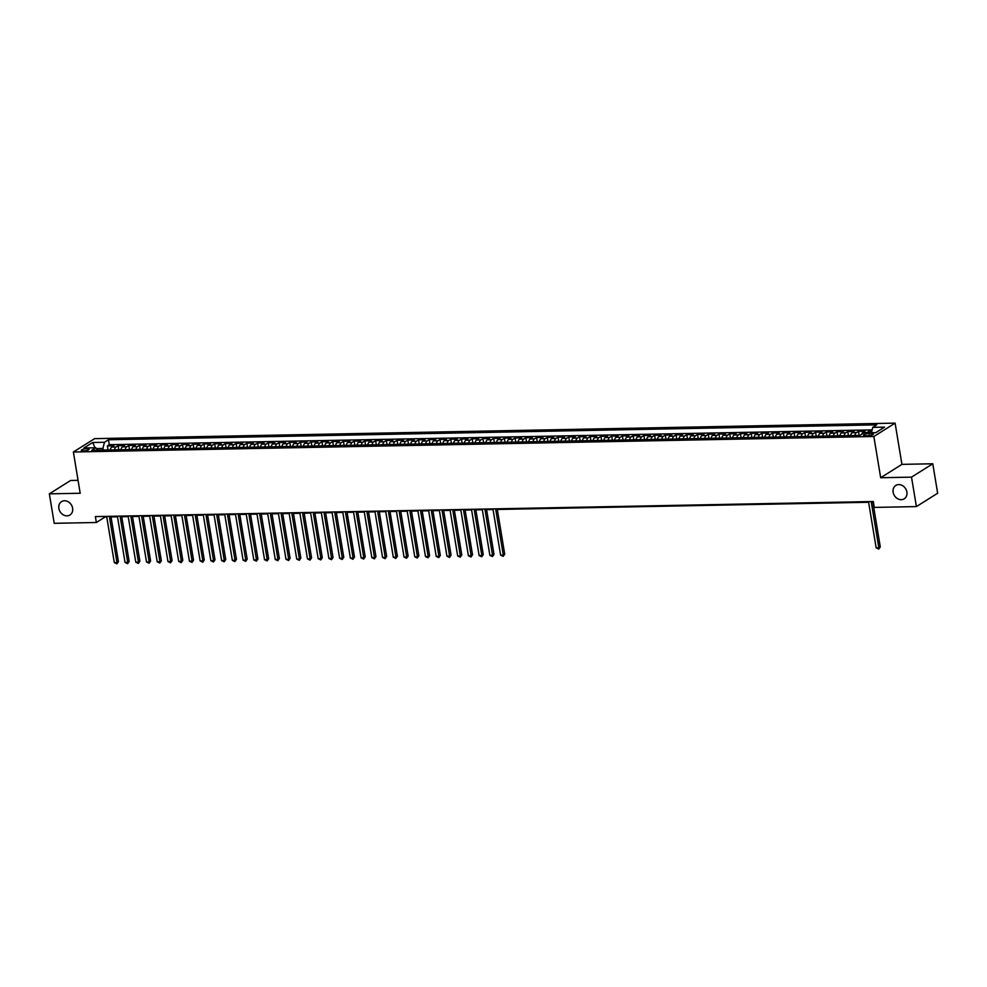 <?xml version="1.0" encoding="UTF-8"?>
<svg xmlns="http://www.w3.org/2000/svg" width="987" height="987" viewBox="0 0 987 987"><rect width="100%" height="100%" fill="white"/><g stroke="black" fill="none" stroke-linecap="round" stroke-linejoin="round"><path stroke-width="1.48" d="M72.606 508.169A7.884 6.588 57.8 0 1 69.941 514.98A7.884 6.588 57.8 0 1 58.875 508.441A7.884 6.588 57.8 0 1 61.539 501.63A7.884 6.588 57.8 0 1 72.606 508.169M906.88 492.007A7.884 6.588 57.8 0 1 904.215 498.817A7.884 6.588 57.8 0 1 893.149 492.266A7.884 6.588 57.8 0 1 895.814 485.456A7.884 6.588 57.8 0 1 906.88 492.007M83.389 450.936A3.948 0.975 -9.4 0 0 87.3 450.306A3.948 0.975 -9.4 0 0 89.126 449.147A3.948 0.975 -9.4 0 0 87.066 448.629A3.948 0.975 -9.4 0 0 83.155 449.27A3.948 0.975 -9.4 0 0 81.341 450.43A3.948 0.975 -9.4 0 0 83.389 450.936M78.059 480.336L70.595 480.484L49.35 493.845L54.223 523.307L96.344 522.493L104.955 517.065L106.769 517.028M895.098 423.127L94.616 438.647L73.371 452.009L873.853 436.501L895.098 423.127L901.921 464.371L880.675 477.733L911.519 477.14L932.777 463.767L901.921 464.371M932.777 463.767L937.65 493.229L916.405 506.59L911.519 477.14M871.829 431.085L869.214 431.134L869.485 432.762M861.589 434.391A4.935 2.43 -91.1 0 1 862.835 432.54L864.933 431.22L858.493 431.344L859.159 435.415M850.609 435.588A4.935 2.43 88.9 0 1 852.102 432.738L854.199 431.43L847.759 431.553L848.438 435.625M839.875 435.785A4.935 2.43 88.9 0 1 841.368 432.948L843.466 431.627L837.025 431.763L837.704 435.835M829.154 435.995A4.935 2.43 88.9 0 1 830.635 433.157L832.732 431.837L826.304 431.961L826.97 436.044M818.42 436.205A4.935 2.43 88.9 0 1 819.913 433.367L822.011 432.047L815.57 432.17L816.237 436.254M807.687 436.414A4.935 2.43 88.9 0 1 809.18 433.577L811.277 432.257L804.837 432.38L805.515 436.451M796.965 436.624A4.935 2.43 88.9 0 1 798.446 433.786L800.543 432.466L794.103 432.59L794.782 436.661M786.232 436.834A4.935 2.43 88.9 0 1 787.725 433.996L789.81 432.676L783.382 432.799L784.048 436.871M775.498 437.044A4.935 2.43 88.9 0 1 776.991 434.194L779.088 432.886L772.648 433.009L773.327 437.081M764.765 437.241A4.935 2.43 88.9 0 1 766.257 434.403L768.355 433.083L761.915 433.219L762.593 437.29M754.043 437.451A4.935 2.43 88.9 0 1 755.524 434.613L757.621 433.293L751.181 433.416L751.86 437.5M743.31 437.66A4.935 2.43 88.9 0 1 744.803 434.823L746.9 433.503L740.46 433.626L741.126 437.71M732.576 437.87A4.935 2.43 88.9 0 1 734.069 435.033L736.166 433.712L729.726 433.836L730.405 437.907M721.842 438.08A4.935 2.43 88.9 0 1 723.335 435.242L725.433 433.922L718.992 434.046L719.671 438.117M711.121 438.29A4.935 2.43 88.9 0 1 712.602 435.452L714.699 434.132L708.271 434.255L708.937 438.327M700.388 438.499A4.935 2.43 88.9 0 1 701.88 435.649L703.978 434.342L697.538 434.465L698.216 438.536M689.654 438.697A4.935 2.43 88.9 0 1 691.147 435.859L693.244 434.539L686.804 434.675L687.483 438.746M678.933 438.907A4.935 2.43 88.9 0 1 680.413 436.069L682.51 434.749L676.07 434.872L676.749 438.956M668.199 439.116A4.935 2.43 88.9 0 1 669.692 436.279L671.777 434.959L665.349 435.082L666.015 439.166M657.465 439.326A4.935 2.43 88.9 0 1 658.958 436.488L661.056 435.168L654.615 435.292L655.294 439.363M646.732 439.536A4.935 2.43 88.9 0 1 648.225 436.698L650.322 435.378L643.882 435.501L644.56 439.573M636.01 439.746A4.935 2.43 88.9 0 1 637.491 436.908L639.588 435.588L633.148 435.711L633.827 439.783M625.277 439.955A4.935 2.43 88.9 0 1 626.77 437.105L628.867 435.798L622.427 435.921L623.093 439.992M614.543 440.153A4.935 2.43 88.9 0 1 616.036 437.315L618.133 435.995L611.693 436.131L612.372 440.202M603.81 440.362A4.935 2.43 88.9 0 1 605.302 437.525L607.4 436.205L600.96 436.328L601.638 440.412M593.088 440.572A4.935 2.43 88.9 0 1 594.581 437.734L596.666 436.414L590.238 436.538L590.905 440.621M582.355 440.782A4.935 2.43 88.9 0 1 583.848 437.944L585.945 436.624L579.505 436.747L580.183 440.819M571.621 440.992A4.935 2.43 88.9 0 1 573.114 438.154L575.211 436.834L568.771 436.957L569.45 441.029M560.9 441.201A4.935 2.43 88.9 0 1 562.38 438.364L564.478 437.044L558.037 437.167L558.716 441.238M550.166 441.411A4.935 2.43 88.9 0 1 551.659 438.561L553.756 437.253L547.316 437.377L547.982 441.448M539.433 441.608A4.935 2.43 88.9 0 1 540.925 438.771L543.023 437.451L536.583 437.586L537.261 441.658M528.699 441.818A4.935 2.43 88.9 0 1 530.192 438.981L532.289 437.66L525.849 437.784L526.527 441.868M517.978 442.028A4.935 2.43 88.9 0 1 519.458 439.19L521.555 437.87L515.115 437.994L515.794 442.077M507.244 442.238A4.935 2.43 88.9 0 1 508.737 439.4L510.834 438.08L504.394 438.203L505.06 442.275M496.51 442.447A4.935 2.43 88.9 0 1 498.003 439.61L500.101 438.29L493.66 438.413L494.339 442.484M485.777 442.657A4.935 2.43 88.9 0 1 487.27 439.82L489.367 438.499L482.927 438.623L483.605 442.694M475.055 442.867A4.935 2.43 88.9 0 1 476.548 440.017L478.633 438.709L472.205 438.833L472.872 442.904M464.322 443.064A4.935 2.43 88.9 0 1 465.815 440.227L467.912 438.907L461.472 439.042L462.15 443.114M453.588 443.274A4.935 2.43 88.9 0 1 455.081 440.436L457.178 439.116L450.738 439.24L451.417 443.323M442.867 443.484A4.935 2.43 88.9 0 1 444.347 440.646L446.445 439.326L440.005 439.449L440.683 443.533M432.133 443.694A4.935 2.43 88.9 0 1 433.626 440.856L435.723 439.536L429.283 439.659L429.95 443.731M421.4 443.903A4.935 2.43 88.9 0 1 422.892 441.066L424.99 439.746L418.55 439.869L419.228 443.94M410.666 444.113A4.935 2.43 88.9 0 1 412.159 441.275L414.256 439.955L407.816 440.079L408.495 444.15M399.945 444.323A4.935 2.43 88.9 0 1 401.425 441.473L403.523 440.165L397.095 440.288L397.761 444.36M389.211 444.52A4.935 2.43 88.9 0 1 390.704 441.682L392.801 440.362L386.361 440.486L387.027 444.569M378.477 444.73A4.935 2.43 88.9 0 1 379.97 441.892L382.068 440.572L375.628 440.695L376.306 444.779M367.744 444.94A4.935 2.43 88.9 0 1 369.237 442.102L371.334 440.782L364.894 440.905L365.572 444.977M357.023 445.149A4.935 2.43 88.9 0 1 358.515 442.312L360.6 440.992L354.173 441.115L354.839 445.186M346.289 445.359A4.935 2.43 88.9 0 1 347.782 442.521L349.879 441.201L343.439 441.325L344.118 445.396M335.555 445.569A4.935 2.43 88.9 0 1 337.048 442.731L339.146 441.411L332.705 441.534L333.384 445.606M324.834 445.779A4.935 2.43 88.9 0 1 326.315 442.929L328.412 441.621L321.972 441.744L322.65 445.816M314.1 445.976A4.935 2.43 88.9 0 1 315.593 443.138L317.691 441.818L311.25 441.942L311.917 446.025M303.367 446.186A4.935 2.43 88.9 0 1 304.86 443.348L306.957 442.028L300.517 442.151L301.195 446.235M292.633 446.395A4.935 2.43 88.9 0 1 294.126 443.558L296.223 442.238L289.783 442.361L290.462 446.432M281.912 446.605A4.935 2.43 88.9 0 1 283.392 443.768L285.49 442.447L279.062 442.571L279.728 446.642M271.178 446.815A4.935 2.43 88.9 0 1 272.671 443.977L274.768 442.657L268.328 442.781L268.995 446.852M260.445 447.025A4.935 2.43 88.9 0 1 261.937 444.187L264.035 442.867L257.595 442.99L258.273 447.062M249.723 447.222A4.935 2.43 88.9 0 1 251.204 444.384L253.301 443.064L246.861 443.2L247.54 447.271M238.99 447.432A4.935 2.43 88.9 0 1 240.483 444.594L242.568 443.274L236.14 443.397L236.806 447.481M228.256 447.642A4.935 2.43 88.9 0 1 229.749 444.804L231.846 443.484L225.406 443.607L226.085 447.691M217.522 447.851A4.935 2.43 88.9 0 1 219.015 445.014L221.113 443.694L214.672 443.817L215.351 447.888M206.801 448.061A4.935 2.43 88.9 0 1 208.282 445.223L210.379 443.903L203.939 444.027L204.617 448.098M196.068 448.271A4.935 2.43 88.9 0 1 197.56 445.433L199.658 444.113L193.218 444.236L193.884 448.308M185.334 448.48A4.935 2.43 88.9 0 1 186.827 445.643L188.924 444.323L182.484 444.446L183.163 448.517M174.6 448.678A4.935 2.43 88.9 0 1 176.093 445.84L178.191 444.52L171.75 444.656L172.429 448.727M163.879 448.888A4.935 2.43 88.9 0 1 165.36 446.05L167.457 444.73L161.029 444.853L161.695 448.937M153.145 449.097A4.935 2.43 88.9 0 1 154.638 446.26L156.736 444.94L150.295 445.063L150.974 449.147M142.412 449.307A4.935 2.43 88.9 0 1 143.905 446.469L146.002 445.149L139.562 445.273L140.24 449.344M131.69 449.517A4.935 2.43 88.9 0 1 133.171 446.679L135.268 445.359L128.828 445.482L129.507 449.554M120.957 449.727A4.935 2.43 88.9 0 1 122.45 446.889L124.535 445.569L118.107 445.692L118.773 449.764M916.405 506.59L874.285 507.417L873.31 501.519L95.369 516.596L96.344 522.493M871.496 433.466L869.14 433.503A3.825 0.95 -9.4 0 0 865.352 434.132A3.825 0.95 -9.4 0 0 863.588 435.255A3.825 0.95 -9.4 0 0 865.574 435.748L867.943 435.699A3.825 0.95 -9.4 0 0 871.718 435.082A3.825 0.95 -9.4 0 0 873.483 433.959A3.825 0.95 -9.4 0 0 871.496 433.466L871.768 435.07M97.997 450.171L95.727 447.765L91.705 450.294L859.998 435.403L864.007 432.874L875.814 432.639L884.549 427.149L872.742 427.383L876.764 424.854L108.471 439.746L104.462 442.275L102.944 448.431L96.467 448.554M95.727 447.765L83.92 447.987L92.655 442.497L104.462 442.275M866.697 432.824A4.935 2.43 -91.1 0 1 867.129 432.454L869.214 431.134M872.126 429.9L109.298 444.693L107.373 445.902L108.052 449.973M110.223 449.936A4.935 2.43 88.9 0 1 111.716 447.099L113.813 445.779L107.373 445.902M114.517 449.85A4.935 2.43 -91.1 0 1 116.01 447.012L118.107 445.692M125.25 449.64A4.935 2.43 -91.1 0 1 126.731 446.803L128.828 445.482M135.972 449.43A4.935 2.43 -91.1 0 1 137.464 446.593L139.562 445.273M146.705 449.221A4.935 2.43 -91.1 0 1 148.198 446.383L150.295 445.063M157.439 449.011A4.935 2.43 -91.1 0 1 158.932 446.173L161.029 444.853M168.172 448.814A4.935 2.43 -91.1 0 1 169.653 445.964L171.75 444.656M178.894 448.604A4.935 2.43 -91.1 0 1 180.387 445.766L182.484 444.446M189.627 448.394A4.935 2.43 -91.1 0 1 191.12 445.556L193.218 444.236M200.361 448.184A4.935 2.43 -91.1 0 1 201.854 445.347L203.939 444.027M211.082 447.975A4.935 2.43 -91.1 0 1 212.575 445.137L214.672 443.817M221.816 447.765A4.935 2.43 -91.1 0 1 223.309 444.927L225.406 443.607M232.55 447.555A4.935 2.43 -91.1 0 1 234.042 444.718L236.14 443.397M243.283 447.358A4.935 2.43 -91.1 0 1 244.764 444.52L246.861 443.2M254.004 447.148A4.935 2.43 -91.1 0 1 255.497 444.31L257.595 442.99M264.738 446.938A4.935 2.43 -91.1 0 1 266.231 444.101L268.328 442.781M275.472 446.729A4.935 2.43 -91.1 0 1 276.965 443.891L279.062 442.571M286.205 446.519A4.935 2.43 -91.1 0 1 287.686 443.681L289.783 442.361M296.927 446.309A4.935 2.43 -91.1 0 1 298.419 443.471L300.517 442.151M307.66 446.099A4.935 2.43 -91.1 0 1 309.153 443.262L311.25 441.942M318.394 445.902A4.935 2.43 -91.1 0 1 319.887 443.064L321.972 441.744M329.115 445.692A4.935 2.43 -91.1 0 1 330.608 442.855L332.705 441.534M339.849 445.482A4.935 2.43 -91.1 0 1 341.342 442.645L343.439 441.325M350.582 445.273A4.935 2.43 -91.1 0 1 352.075 442.435L354.173 441.115M361.316 445.063A4.935 2.43 -91.1 0 1 362.797 442.225L364.894 440.905M372.037 444.853A4.935 2.43 -91.1 0 1 373.53 442.016L375.628 440.695M382.771 444.643A4.935 2.43 -91.1 0 1 384.264 441.806L386.361 440.486M393.505 444.446A4.935 2.43 -91.1 0 1 394.997 441.608L397.095 440.288M404.238 444.236A4.935 2.43 -91.1 0 1 405.719 441.399L407.816 440.079M414.959 444.027A4.935 2.43 -91.1 0 1 416.452 441.189L418.55 439.869M425.693 443.817A4.935 2.43 -91.1 0 1 427.186 440.979L429.283 439.659M436.427 443.607A4.935 2.43 -91.1 0 1 437.92 440.77L440.005 439.449M447.148 443.397A4.935 2.43 -91.1 0 1 448.641 440.56L450.738 439.24M457.882 443.188A4.935 2.43 -91.1 0 1 459.374 440.35L461.472 439.042M468.615 442.99A4.935 2.43 -91.1 0 1 470.108 440.153L472.205 438.833M479.349 442.781A4.935 2.43 -91.1 0 1 480.829 439.943L482.927 438.623M490.07 442.571A4.935 2.43 -91.1 0 1 491.563 439.733L493.66 438.413M500.804 442.361A4.935 2.43 -91.1 0 1 502.297 439.523L504.394 438.203M511.537 442.151A4.935 2.43 -91.1 0 1 513.03 439.314L515.115 437.994M522.271 441.942A4.935 2.43 -91.1 0 1 523.752 439.104L525.849 437.784M532.992 441.744A4.935 2.43 -91.1 0 1 534.485 438.894L536.583 437.586M543.726 441.534A4.935 2.43 -91.1 0 1 545.219 438.697L547.316 437.377M554.46 441.325A4.935 2.43 -91.1 0 1 555.94 438.487L558.037 437.167M565.181 441.115A4.935 2.43 -91.1 0 1 566.674 438.277L568.771 436.957M575.914 440.905A4.935 2.43 -91.1 0 1 577.407 438.068L579.505 436.747M586.648 440.695A4.935 2.43 -91.1 0 1 588.141 437.858L590.238 436.538M597.382 440.486A4.935 2.43 -91.1 0 1 598.862 437.648L600.96 436.328M608.103 440.288A4.935 2.43 -91.1 0 1 609.596 437.438L611.693 436.131M618.837 440.079A4.935 2.43 -91.1 0 1 620.329 437.241L622.427 435.921M629.57 439.869A4.935 2.43 -91.1 0 1 631.063 437.031L633.148 435.711M640.304 439.659A4.935 2.43 -91.1 0 1 641.784 436.822L643.882 435.501M651.025 439.449A4.935 2.43 -91.1 0 1 652.518 436.612L654.615 435.292M661.759 439.24A4.935 2.43 -91.1 0 1 663.252 436.402L665.349 435.082M672.492 439.03A4.935 2.43 -91.1 0 1 673.973 436.192L676.07 434.872M683.214 438.833A4.935 2.43 -91.1 0 1 684.707 435.983L686.804 434.675M693.947 438.623A4.935 2.43 -91.1 0 1 695.44 435.785L697.538 434.465M704.681 438.413A4.935 2.43 -91.1 0 1 706.174 435.575L708.271 434.255M715.415 438.203A4.935 2.43 -91.1 0 1 716.895 435.366L718.992 434.046M726.136 437.994A4.935 2.43 -91.1 0 1 727.629 435.156L729.726 433.836M736.87 437.784A4.935 2.43 -91.1 0 1 738.362 434.946L740.46 433.626M747.603 437.574A4.935 2.43 -91.1 0 1 749.096 434.736L751.181 433.416M758.324 437.377A4.935 2.43 -91.1 0 1 759.817 434.527L761.915 433.219M769.058 437.167A4.935 2.43 -91.1 0 1 770.551 434.329L772.648 433.009M779.792 436.957A4.935 2.43 -91.1 0 1 781.285 434.12L783.382 432.799M790.525 436.747A4.935 2.43 -91.1 0 1 792.006 433.91L794.103 432.59M801.247 436.538A4.935 2.43 -91.1 0 1 802.739 433.7L804.837 432.38M811.98 436.328A4.935 2.43 -91.1 0 1 813.473 433.49L815.57 432.17M822.714 436.118A4.935 2.43 -91.1 0 1 824.207 433.281L826.304 431.961M833.447 435.921A4.935 2.43 -91.1 0 1 834.928 433.071L837.025 431.763M844.169 435.711A4.935 2.43 -91.1 0 1 845.662 432.874L847.759 431.553M854.902 435.501A4.935 2.43 -91.1 0 1 856.395 432.664L858.493 431.344M49.35 493.845L80.194 493.253L73.371 452.009M880.675 477.733L873.853 436.501M111.025 516.954L117.49 516.83M121.759 516.744L128.224 516.62M132.492 516.534L138.957 516.411M143.214 516.324L149.691 516.201M153.947 516.115L160.412 515.991M164.681 515.905L171.146 515.782M175.415 515.707L181.879 515.572M186.136 515.498L192.601 515.374M196.869 515.288L203.334 515.165M207.603 515.078L214.068 514.955M218.324 514.869L224.802 514.745M229.058 514.659L235.523 514.535M239.792 514.449L246.256 514.326M250.525 514.252L256.99 514.116M261.247 514.042L267.724 513.919M271.98 513.832L278.445 513.709M282.714 513.622L289.179 513.499M293.447 513.413L299.912 513.289M304.169 513.203L310.634 513.08M314.902 512.993L321.367 512.87M325.636 512.796L332.101 512.66M336.357 512.586L342.834 512.463M347.091 512.376L353.556 512.253M357.825 512.167L364.289 512.043M368.558 511.957L375.023 511.834M379.279 511.747L385.757 511.624M390.013 511.537L396.478 511.414M400.747 511.34L407.212 511.204M411.48 511.13L417.945 511.007M422.202 510.921L428.666 510.797M432.935 510.711L439.4 510.587M443.669 510.501L450.134 510.378M454.39 510.291L460.867 510.168M465.124 510.082L471.589 509.958M475.857 509.884L482.322 509.748M486.591 509.674L493.056 509.551M497.312 509.465L868.609 502.272M103.216 450.072L102.944 448.431M104.844 516.411L104.955 517.065M871.422 432.725L872.742 427.383M109.298 444.693L108.471 439.746M92.655 442.497L95.06 447.777M871.188 501.556L878.837 547.81L876.16 547.859L868.498 501.618M872.767 501.532L880.281 546.909L878.837 547.81L878.726 549.08L876.16 547.859M880.281 546.909L878.726 549.08M495.622 508.836L503.284 555.089L500.606 555.138L492.945 508.897M497.214 508.811L504.715 554.188L503.284 555.089L503.16 556.36L500.606 555.138M504.715 554.188L503.16 556.36M484.901 509.045L492.55 555.299L489.873 555.348L482.211 509.095M486.48 509.021L493.993 554.398L492.55 555.299L492.439 556.569L489.873 555.348M493.993 554.398L492.439 556.569M474.167 509.255L481.829 555.508L479.139 555.558L471.49 509.304M475.746 509.23L483.26 554.595L481.829 555.508L481.705 556.779L479.139 555.558M483.26 554.595L481.705 556.779M463.434 509.465L471.095 555.706L468.406 555.767L460.756 509.514M465.013 509.428L472.526 554.805L471.095 555.706L470.972 556.989L468.406 555.767M472.526 554.805L470.972 556.989M452.712 509.674L460.361 555.915L457.684 555.977L450.023 509.724M454.291 509.637L461.793 555.015L460.361 555.915L460.238 557.199L457.684 555.977M461.793 555.015L460.238 557.199M441.979 509.884L449.628 556.125L446.951 556.174L439.289 509.934M443.558 509.847L451.071 555.225L449.628 556.125L449.517 557.408L446.951 556.174M451.071 555.225L449.517 557.408M431.245 510.082L438.907 556.335L436.217 556.384L428.568 510.143M432.824 510.057L440.338 555.434L438.907 556.335L438.783 557.606L436.217 556.384M440.338 555.434L438.783 557.606M420.511 510.291L428.173 556.545L425.496 556.594L417.834 510.353M422.091 510.267L429.604 555.644L428.173 556.545L428.05 557.815L425.496 556.594M429.604 555.644L428.05 557.815M409.79 510.501L417.439 556.754L414.762 556.804L407.1 510.55M411.369 510.476L418.883 555.854L417.439 556.754L417.316 558.025L414.762 556.804M418.883 555.854L417.316 558.025M399.056 510.711L406.706 556.964L404.028 557.013L396.367 510.76M400.636 510.686L408.149 556.051L406.706 556.964L406.595 558.235L404.028 557.013M408.149 556.051L406.595 558.235M388.323 510.921L395.984 557.161L393.295 557.223L385.646 510.97M389.902 510.884L397.416 556.261L395.984 557.161L395.861 558.445L393.295 557.223M397.416 556.261L395.861 558.445M377.589 511.13L385.251 557.371L382.574 557.433L374.912 511.18M379.181 511.093L386.682 556.471L385.251 557.371L385.127 558.654L382.574 557.433M386.682 556.471L385.127 558.654M366.868 511.34L374.517 557.581L371.84 557.63L364.178 511.389M368.447 511.303L375.961 556.68L374.517 557.581L374.406 558.864L371.84 557.63M375.961 556.68L374.406 558.864M356.134 511.537L363.796 557.791L361.106 557.84L353.457 511.599M357.713 511.513L365.227 556.89L363.796 557.791L363.672 559.061L361.106 557.84M365.227 556.89L363.672 559.061M345.401 511.747L353.062 558L350.373 558.05L342.723 511.797M346.98 511.722L354.493 557.1L353.062 558L352.939 559.271L350.373 558.05M354.493 557.1L352.939 559.271M334.679 511.957L342.329 558.21L339.651 558.26L331.99 512.006M336.259 511.932L343.772 557.31L342.329 558.21L342.205 559.481L339.651 558.26M343.772 557.31L342.205 559.481M323.946 512.167L331.595 558.42L328.918 558.469L321.256 512.216M325.525 512.142L333.038 557.507L331.595 558.42L331.484 559.691L328.918 558.469M333.038 557.507L331.484 559.691M313.212 512.376L320.874 558.617L318.184 558.679L310.535 512.426M314.791 512.339L322.305 557.717L320.874 558.617L320.75 559.9L318.184 558.679M322.305 557.717L320.75 559.9M302.478 512.586L310.14 558.827L307.463 558.889L299.801 512.635M304.058 512.549L311.571 557.926L310.14 558.827L310.017 560.11L307.463 558.889M311.571 557.926L310.017 560.11M291.757 512.796L299.406 559.037L296.729 559.086L289.068 512.845M293.336 512.759L300.85 558.136L299.406 559.037L299.283 560.32L296.729 559.086M300.85 558.136L299.283 560.32M281.024 512.993L288.685 559.247L285.996 559.296L278.334 513.055M282.603 512.969L290.116 558.346L288.685 559.247L288.562 560.517L285.996 559.296M290.116 558.346L288.562 560.517M270.29 513.203L277.952 559.456L275.262 559.506L267.613 513.252M271.869 513.178L279.383 558.556L277.952 559.456L277.828 560.727L275.262 559.506M279.383 558.556L277.828 560.727M259.556 513.413L267.218 559.666L264.541 559.715L256.879 513.462M261.148 513.388L268.649 558.765L267.218 559.666L267.095 560.937L264.541 559.715M268.649 558.765L267.095 560.937M248.835 513.622L256.484 559.876L253.807 559.925L246.145 513.672M250.414 513.585L257.928 558.963L256.484 559.876L256.373 561.147L253.807 559.925M257.928 558.963L256.373 561.147M238.101 513.832L245.763 560.073L243.073 560.135L235.424 513.882M239.681 513.795L247.194 559.173L245.763 560.073L245.64 561.356L243.073 560.135M247.194 559.173L245.64 561.356M227.368 514.042L235.029 560.283L232.34 560.345L224.691 514.091M228.947 514.005L236.461 559.382L235.029 560.283L234.906 561.566L232.34 560.345M236.461 559.382L234.906 561.566M216.646 514.252L224.296 560.493L221.619 560.542L213.957 514.301M218.226 514.215L225.739 559.592L224.296 560.493L224.172 561.776L221.619 560.542M225.739 559.592L224.172 561.776M205.913 514.449L213.562 560.702L210.885 560.752L203.223 514.511M207.492 514.424L215.006 559.802L213.562 560.702L213.451 561.973L210.885 560.752M215.006 559.802L213.451 561.973M195.179 514.659L202.841 560.912L200.151 560.961L192.502 514.708M196.758 514.634L204.272 560.011L202.841 560.912L202.717 562.183L200.151 560.961M204.272 560.011L202.717 562.183M184.446 514.869L192.107 561.122L189.43 561.171L181.768 514.918M186.025 514.844L193.538 560.209L192.107 561.122L191.984 562.393L189.43 561.171M193.538 560.209L191.984 562.393M173.724 515.078L181.374 561.332L178.696 561.381L171.035 515.128M175.304 515.041L182.817 560.419L181.374 561.332L181.25 562.602L178.696 561.381M182.817 560.419L181.25 562.602M162.991 515.288L170.652 561.529L167.963 561.591L160.313 515.337M164.57 515.251L172.083 560.628L170.652 561.529L170.529 562.812L167.963 561.591M172.083 560.628L170.529 562.812M152.257 515.498L159.919 561.739L157.229 561.788L149.58 515.547M153.836 515.461L161.35 560.838L159.919 561.739L159.795 563.022L157.229 561.788M161.35 560.838L159.795 563.022M141.523 515.707L149.185 561.948L146.508 561.998L138.846 515.757M143.115 515.67L150.616 561.048L149.185 561.948L149.062 563.232L146.508 561.998M150.616 561.048L149.062 563.232M130.802 515.905L138.451 562.158L135.774 562.208L128.113 515.967M132.381 515.88L139.895 561.258L138.451 562.158L138.34 563.429L135.774 562.208M139.895 561.258L138.34 563.429M120.069 516.115L127.73 562.368L125.041 562.417L117.391 516.164M121.648 516.09L129.161 561.467L127.73 562.368L127.607 563.639L125.041 562.417M129.161 561.467L127.607 563.639M109.335 516.324L116.997 562.578L114.307 562.627L106.658 516.374M110.914 516.3L118.428 561.665L116.997 562.578L116.873 563.848L114.307 562.627M118.428 561.665L116.873 563.848M862.835 432.54L867.129 432.454M111.716 447.099L116.01 447.012M122.45 446.889L126.731 446.803M133.171 446.679L137.464 446.593M143.905 446.469L148.198 446.383M154.638 446.26L158.932 446.173M165.36 446.05L169.653 445.964M176.093 445.84L180.387 445.766M186.827 445.643L191.12 445.556M197.56 445.433L201.854 445.347M208.282 445.223L212.575 445.137M219.015 445.014L223.309 444.927M229.749 444.804L234.042 444.718M240.483 444.594L244.764 444.52M251.204 444.384L255.497 444.31M261.937 444.187L266.231 444.101M272.671 443.977L276.965 443.891M283.392 443.768L287.686 443.681M294.126 443.558L298.419 443.471M304.86 443.348L309.153 443.262M315.593 443.138L319.887 443.064M326.315 442.929L330.608 442.855M337.048 442.731L341.342 442.645M347.782 442.521L352.075 442.435M358.515 442.312L362.797 442.225M369.237 442.102L373.53 442.016M379.97 441.892L384.264 441.806M390.704 441.682L394.997 441.608M401.425 441.473L405.719 441.399M412.159 441.275L416.452 441.189M422.892 441.066L427.186 440.979M433.626 440.856L437.92 440.77M444.347 440.646L448.641 440.56M455.081 440.436L459.374 440.35M465.815 440.227L470.108 440.153M476.548 440.017L480.829 439.943M487.27 439.82L491.563 439.733M498.003 439.61L502.297 439.523M508.737 439.4L513.03 439.314M519.458 439.19L523.752 439.104M530.192 438.981L534.485 438.894M540.925 438.771L545.219 438.697M551.659 438.561L555.94 438.487M562.38 438.364L566.674 438.277M573.114 438.154L577.407 438.068M583.848 437.944L588.141 437.858M594.581 437.734L598.862 437.648M605.302 437.525L609.596 437.438M616.036 437.315L620.329 437.241M626.77 437.105L631.063 437.031M637.491 436.908L641.784 436.822M648.225 436.698L652.518 436.612M658.958 436.488L663.252 436.402M669.692 436.279L673.973 436.192M680.413 436.069L684.707 435.983M691.147 435.859L695.44 435.785M701.88 435.649L706.174 435.575M712.602 435.452L716.895 435.366M723.335 435.242L727.629 435.156M734.069 435.033L738.362 434.946M744.803 434.823L749.096 434.736M755.524 434.613L759.817 434.527M766.257 434.403L770.551 434.329M776.991 434.194L781.285 434.12M787.725 433.996L792.006 433.91M798.446 433.786L802.739 433.7M809.18 433.577L813.473 433.49M819.913 433.367L824.207 433.281M830.635 433.157L834.928 433.071M841.368 432.948L845.662 432.874M852.102 432.738L856.395 432.664M869.485 435.575L869.14 433.503"/></g></svg>
